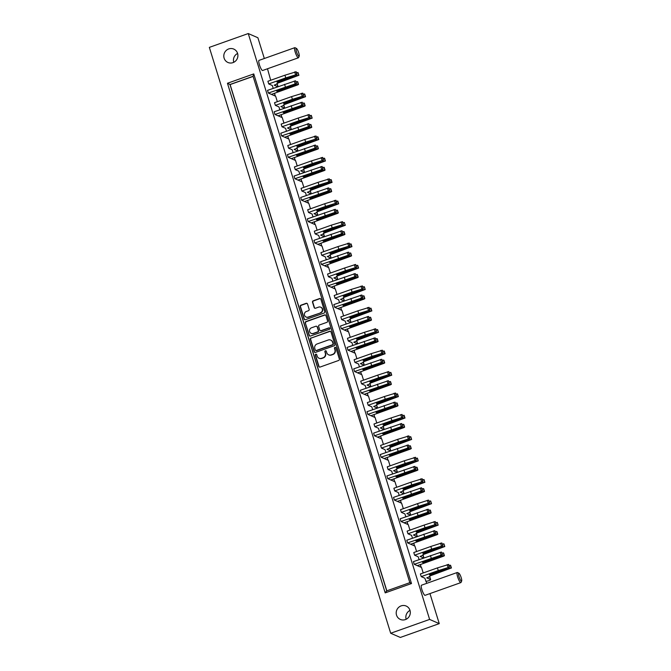 <?xml version="1.0" encoding="UTF-8"?>
<svg xmlns="http://www.w3.org/2000/svg" width="671" height="671" viewBox="0 0 671 671"><rect width="100%" height="100%" fill="white"/><g stroke="black" fill="none" stroke-linecap="round" stroke-linejoin="round"><path stroke-width="1.01" d="M306.228 317.081A2.994 2.877 -66.4 0 0 308.442 317.215L320.679 312.871A2.994 2.877 -66.4 0 0 320.855 307.251M320.377 312.745A2.994 2.877 -66.4 0 0 320.704 307.184A2.994 2.877 -66.4 0 0 318.641 307.117L315.513 308.224A1.124 1.074 -66.4 0 1 314.162 307.544L312.518 302.235A1.124 1.074 -66.4 0 1 313.223 300.818L319.522 298.578A1.124 1.074 -66.4 0 1 320.881 299.266L324.722 311.671A1.124 1.074 -66.4 0 1 324.009 313.089L305.422 319.69A1.124 1.074 -66.4 0 1 304.072 319.002L300.231 306.597A1.124 1.074 -66.4 0 1 300.935 305.179L306.152 303.326A1.124 1.074 -66.4 0 1 307.511 304.013L309.146 309.323A1.124 1.074 -66.4 0 1 308.442 310.74L306.404 311.461A2.994 2.877 -66.4 0 0 306.077 317.022A2.994 2.877 -66.4 0 0 308.148 317.089L320.679 312.871M329.88 328.329A0.788 0.755 -66.4 0 0 328.924 327.851L321.082 330.644A1.124 1.074 -66.4 0 1 319.723 329.956L318.633 326.433A1.124 1.074 -66.4 0 1 319.337 325.016L326.878 322.34A1.124 1.074 -66.4 0 0 327.582 320.923L325.938 315.613A1.124 1.074 -66.4 0 0 324.579 314.925L305.993 321.526A1.124 1.074 -66.4 0 0 305.288 322.944L309.13 335.349A1.124 1.074 -66.4 0 0 310.488 336.037L329.377 329.327A0.788 0.755 -66.4 0 0 329.88 328.329M329.604 327.951A0.788 0.755 -66.4 0 0 329.218 327.985L328.924 327.851M458.88 573.219A4.227 0.889 70.4 0 0 459.014 576.708A4.227 0.889 70.4 0 0 461.329 581.145A4.227 0.889 70.4 0 0 461.665 581.011A4.227 0.889 70.4 0 0 460.935 576.884A4.227 0.889 70.4 0 0 458.905 573.235A4.227 0.889 70.4 0 0 458.88 573.219M461.665 581.011L461.036 582.411A5.368 1.124 -109.6 0 1 460.851 582.613A5.368 1.124 -109.6 0 1 460.608 582.587A5.368 1.124 -109.6 0 1 457.823 577.446A5.368 1.124 -109.6 0 1 457.253 572.497A5.368 1.124 -109.6 0 1 457.496 572.522A5.368 1.124 -109.6 0 1 457.53 572.539A5.368 1.124 -109.6 0 1 457.555 572.556M296.414 48.396A4.227 0.889 70.4 0 0 296.557 51.885A4.227 0.889 70.4 0 0 298.872 56.322A4.227 0.889 70.4 0 0 299.207 56.188A4.227 0.889 70.4 0 0 298.478 52.061A4.227 0.889 70.4 0 0 296.439 48.413A4.227 0.889 70.4 0 0 296.414 48.396M299.207 56.188L298.578 57.589A5.368 1.124 -109.6 0 1 298.385 57.79A5.368 1.124 -109.6 0 1 298.15 57.765A5.368 1.124 -109.6 0 1 295.366 52.623A5.368 1.124 -109.6 0 1 294.795 47.675A5.368 1.124 -109.6 0 1 295.039 47.7A5.368 1.124 -109.6 0 1 295.064 47.716A5.368 1.124 -109.6 0 1 295.097 47.733M294.795 47.675L259.031 60.382A5.368 1.124 70.4 0 0 259.602 65.322A5.368 1.124 70.4 0 0 262.386 70.472A5.368 1.124 70.4 0 0 262.629 70.497L298.385 57.79M457.253 572.497L421.497 585.204A5.368 1.124 70.4 0 0 422.059 590.144A5.368 1.124 70.4 0 0 424.844 595.294A5.368 1.124 70.4 0 0 425.087 595.32L460.851 582.613M224.122 58.176A7.306 7.012 -66.4 0 0 235.529 61.069A7.306 7.012 -66.4 0 0 233.768 49.084A7.306 7.012 -66.4 0 0 224.122 58.176M396.527 615.131A7.306 7.012 -66.4 0 0 407.934 618.025A7.306 7.012 -66.4 0 0 406.181 606.039A7.306 7.012 -66.4 0 0 396.527 615.131M317.165 356.125A3.59 3.439 -66.4 0 0 321.51 358.322L323.061 357.769A3.59 3.439 -66.4 0 0 325.318 353.231L324.873 351.789A0.788 0.755 -66.4 0 1 325.913 350.807A0.788 0.755 -66.4 0 1 326.316 351.269L326.769 352.72A3.59 3.439 -66.4 0 0 331.113 354.909L332.657 354.355A3.59 3.439 -66.4 0 0 334.921 349.817L334.477 348.375A0.788 0.755 -66.4 0 1 335.508 347.402A0.788 0.755 -66.4 0 1 335.919 347.863L339.375 359.035A1.124 1.074 -66.4 0 1 338.67 360.453L320.084 367.054A1.124 1.074 -66.4 0 1 318.733 366.366L315.269 355.194A0.788 0.755 -66.4 0 1 316.309 354.221A0.788 0.755 -66.4 0 1 316.72 354.682L317.165 356.125M253.101 76.402L230.111 84.563L386.832 590.832M311.059 337.874A1.124 1.074 -66.4 0 0 310.346 339.291L314.187 351.696A1.124 1.074 -66.4 0 0 315.546 352.384L334.133 345.783A1.124 1.074 -66.4 0 0 334.837 344.366L330.996 331.96A1.124 1.074 -66.4 0 0 329.637 331.273L311.352 338.008A1.124 1.074 -66.4 0 0 310.648 339.425L314.481 351.83A1.124 1.074 -66.4 0 0 314.925 352.409M274.389 93.688L274.808 93.537L274.347 93.336M273.198 88.346L272.317 85.502L268.727 83.934L285.762 77.878L284.932 75.202L296.179 71.78L297.001 74.464L285.762 77.878M284.932 75.202L267.897 81.258L268.727 83.934M270.698 80.26L267.494 68.761M264.324 58.503L257.899 37.752L248.253 33.55L429.616 619.425L439.253 623.627L429.952 593.583M426.781 583.325L424.835 578.192L421.237 576.624L438.28 570.576L437.45 567.892L448.689 564.47L449.52 567.154L438.28 570.576M437.45 567.892L420.407 573.948L421.237 576.624M423.208 572.95L421.522 567.481L414.233 564.311L413.403 561.627L441.451 552.048L442.273 554.732L414.233 564.311M420.272 564.957L420.692 564.806L420.231 564.605M419.081 559.614L418.201 556.771L414.603 555.202L431.646 549.155L430.816 546.471L441.82 542.948L442.885 545.733L431.646 549.155M430.816 546.471L413.781 552.527L414.603 555.202M416.582 551.528L414.888 546.06L407.607 542.889L406.777 540.214L434.816 530.627L435.647 533.311L407.607 542.889M413.638 543.535L414.057 543.384L413.596 543.183M412.455 538.192L411.575 535.349L407.976 533.78L425.011 527.733L424.189 525.049L435.185 521.526L436.259 524.311L425.011 527.733M424.189 525.049L407.146 531.105L407.976 533.78M409.947 530.107L408.253 524.638L400.973 521.468L400.142 518.792L428.182 509.205L429.012 511.889L400.973 521.468M407.003 522.113L407.431 521.963L406.97 521.761M405.821 516.771L404.94 513.927L401.342 512.359L418.385 506.311L417.555 503.627L428.551 500.105L429.625 502.889L418.385 506.311M417.555 503.627L400.512 509.683L401.342 512.359M403.321 508.685L401.627 503.216L394.338 500.046L393.516 497.37L421.556 487.783L422.386 490.467L394.338 500.046M400.377 500.692L400.797 500.541L400.335 500.34M399.186 495.349L398.306 492.506L394.716 490.937L411.751 484.89L410.92 482.206L422.168 478.792L422.99 481.468L411.751 484.89M410.92 482.206L393.885 488.262L394.716 490.937M396.687 487.263L394.993 481.795L387.712 478.624L386.882 475.949L414.921 466.37L415.752 469.046L387.712 478.624M393.743 479.27L394.162 479.119L393.709 478.918M392.56 473.927L391.679 471.084L388.081 469.515L405.125 463.468L404.294 460.792L415.534 457.37L416.364 460.046L405.125 463.468M404.294 460.792L387.251 466.84L388.081 469.515M390.052 465.842L388.366 460.373L381.078 457.203L380.247 454.527L408.295 444.948L409.117 447.624L381.078 457.203M387.117 457.848L387.536 457.697L387.075 457.496M385.926 452.506L385.045 449.662L381.447 448.094L398.49 442.046L397.66 439.371L408.899 435.949L409.729 438.624L398.49 442.046M397.66 439.371L380.625 445.418L381.447 448.094M383.426 444.42L381.732 438.951L374.452 435.781L373.621 433.105L401.661 423.527L402.491 426.202L374.452 435.781M380.482 436.427L380.902 436.276L380.44 436.075M379.3 431.084L378.419 428.241L374.821 426.672L391.856 420.625L391.034 417.949L402.03 414.418L403.103 417.203L391.856 420.625M391.034 417.949L373.99 423.997L374.821 426.672M376.792 423.007L375.097 417.53L367.817 414.359L366.987 411.684L395.026 402.105L395.856 404.781L367.817 414.359M373.848 415.005L374.275 414.854L373.814 414.653M372.665 409.662L371.784 406.819L368.186 405.259L385.229 399.203L384.399 396.527L395.638 393.105L396.469 395.781L385.229 399.203M384.399 396.527L367.356 402.575L368.186 405.259M370.166 401.585L368.471 396.108L361.191 392.938L360.361 390.262L388.4 380.683L389.23 383.359L361.191 392.938M367.222 393.583L367.641 393.432L367.18 393.231M366.03 388.241L365.158 385.397L361.56 383.837L378.595 377.781L377.773 375.106L388.769 371.575L389.843 374.359L378.595 377.781M377.773 375.106L360.73 381.153L361.56 383.837M363.531 380.163L361.837 374.695L354.556 371.516L353.726 368.84L381.765 359.262L382.596 361.937L354.556 371.516M360.587 372.162L361.006 372.011L360.553 371.809M359.404 366.819L358.524 363.984L354.925 362.415L371.969 356.36L371.138 353.684L382.378 350.262L383.208 352.938L371.969 356.36M371.138 353.684L354.095 359.731L354.925 362.415M356.905 358.742L355.211 353.273L347.922 350.094L347.1 347.419L375.139 337.84L375.961 340.516L347.922 350.094M353.961 350.74L354.38 350.589L353.919 350.388M352.77 345.397L351.889 342.562L348.299 340.994L365.334 334.938L364.504 332.262L375.752 328.84L376.574 331.516L365.334 334.938M364.504 332.262L347.469 338.31L348.299 340.994M350.27 337.32L348.576 331.851L341.296 328.673L340.465 325.997L368.505 316.418L369.335 319.094L341.296 328.673M347.326 329.318L347.746 329.167L347.293 328.966M346.144 323.984L345.263 321.141L341.665 319.572L358.708 313.516L357.878 310.841L369.117 307.419L369.947 310.094L358.708 313.516M357.878 310.841L340.834 316.888L341.665 319.572M343.636 315.898L341.95 310.43L334.661 307.251L333.831 304.575L361.879 294.997L362.701 297.672L334.661 307.251M340.7 307.897L341.12 307.746L340.658 307.553M339.509 302.562L338.629 299.719L335.03 298.15L352.074 292.095L351.243 289.419L362.483 285.997L363.313 288.673L352.074 292.095M351.243 289.419L334.208 295.466L335.03 298.15M337.01 294.477L335.315 289.008L328.035 285.829L327.205 283.154L355.244 273.575L356.075 276.251L328.035 285.829M334.066 286.475L334.485 286.324L334.024 286.131M332.883 281.141L332.002 278.297L328.404 276.729L345.439 270.673L344.617 267.997L355.613 264.466L356.687 267.251L345.439 270.673M344.617 267.997L327.574 274.053L328.404 276.729M330.375 273.055L328.681 267.586L321.401 264.408L320.57 261.732L348.61 252.153L349.44 254.829L321.401 264.408M327.431 265.053L327.859 264.902L327.398 264.709M326.249 259.719L325.368 256.876L321.77 255.307L338.813 249.251L337.983 246.576L349.222 243.154L350.052 245.829L338.813 249.251M337.983 246.576L320.939 252.631L321.77 255.307M323.749 251.633L322.055 246.165L314.766 242.986L313.944 240.31L341.984 230.732L342.814 233.407L314.766 242.986M320.805 243.632L321.224 243.489L320.763 243.288M319.614 238.297L318.733 235.454L315.144 233.885L332.179 227.83L331.348 225.154L342.596 221.732L343.418 224.408L332.179 227.83M331.348 225.154L314.313 231.21L315.144 233.885M317.115 230.212L315.42 224.743L308.14 221.564L307.31 218.889L335.349 209.31L336.179 211.986L308.14 221.564M314.171 222.21L314.59 222.067L314.137 221.866M312.988 216.876L312.107 214.032L308.509 212.464L325.552 206.408L324.722 203.732L335.961 200.31L336.792 202.986L325.552 206.408M324.722 203.732L307.679 209.788L308.509 212.464M310.48 208.79L308.794 203.321L301.505 200.143L300.683 197.467L328.723 187.888L329.545 190.564L301.505 200.143M307.544 200.788L307.964 200.646L307.503 200.444M306.353 195.454L305.473 192.611L301.875 191.042L318.918 184.986L318.088 182.311L329.327 178.889L330.157 181.564L318.918 184.986M318.088 182.311L301.053 188.366L301.875 191.042M303.854 187.368L302.16 181.9L294.879 178.721L294.049 176.045L322.088 166.467L322.919 169.142L294.879 178.721M300.91 179.367L301.329 179.224L300.868 179.023M299.727 174.032L298.847 171.189L295.248 169.62L312.292 163.565L311.461 160.889L322.701 157.467L323.531 160.143L312.292 163.565M311.461 160.889L294.418 166.945L295.248 169.62M297.219 165.947L295.525 160.478L288.245 157.299L287.414 154.624L315.454 145.045L316.284 147.721L288.245 157.299M294.275 157.945L294.703 157.802L294.242 157.601M293.093 152.611L292.212 149.767L288.614 148.199L305.657 142.143L304.827 139.467L316.066 136.045L316.897 138.721L305.657 142.143M304.827 139.467L287.784 145.523L288.614 148.199M290.593 144.525L288.899 139.056L281.619 135.886L280.788 133.202L308.828 123.623L309.658 126.299L281.619 135.886M287.649 136.532L288.069 136.381L287.607 136.179M286.458 131.189L285.586 128.346L281.988 126.777L299.023 120.721L298.201 118.046L309.197 114.523L310.27 117.299L299.023 120.721M298.201 118.046L281.157 124.101L281.988 126.777M283.959 123.103L282.265 117.635L274.984 114.464L274.154 111.78L302.193 102.202L303.024 104.877L274.984 114.464M281.015 115.11L281.434 114.959L280.981 114.758M279.832 109.767L278.951 106.924L275.353 105.355L292.397 99.3L291.566 96.624L302.806 93.202L303.636 95.886L292.397 99.3M291.566 96.624L274.523 102.68L275.353 105.355M277.333 101.682L275.638 96.213L268.35 93.043L267.528 90.359L295.567 80.78L296.397 83.464L268.35 93.043M248.253 33.55L209.335 47.373L390.69 633.248L400.335 637.45L439.253 623.627M410.006 610.409A7.306 7.012 -66.4 0 0 406.148 619.266M390.69 633.248L429.616 619.425M237.601 53.454A7.306 7.012 -66.4 0 0 233.743 62.311M230.111 84.563L227.452 83.263L253.747 73.919L253.042 76.192L409.822 582.663L411.499 583.535L385.204 592.879L227.452 83.263M319.186 358.306A3.59 3.439 -66.4 0 0 321.803 358.448L321.51 358.322M326.047 350.891A0.788 0.755 -66.4 0 0 325.167 351.914L325.62 353.357A3.59 3.439 -66.4 0 1 323.355 357.895L321.803 358.448M328.79 354.892A3.59 3.439 -66.4 0 0 331.407 355.034L331.113 354.909M335.651 347.477A0.788 0.755 -66.4 0 0 334.77 348.501L335.215 349.952A3.59 3.439 -66.4 0 1 332.959 354.489L331.407 355.034M316.452 354.305A0.788 0.755 -66.4 0 0 315.563 355.328L319.027 366.492A1.124 1.074 -66.4 0 0 319.463 367.079M330.56 331.373A1.124 1.074 -66.4 0 0 329.939 331.407L311.352 338.008M315.278 350.027A0.788 0.755 -66.4 0 0 316.226 350.505L332.539 344.718A0.788 0.755 -66.4 0 0 333.034 343.72L332.564 342.202A3.59 3.439 -66.4 0 0 328.22 340.004L317.064 343.971A3.59 3.439 -66.4 0 0 314.808 348.509L315.278 350.027M315.84 350.539A0.788 0.755 -66.4 0 0 316.519 350.639L316.226 350.505M330.837 340.155A3.59 3.439 -66.4 0 1 332.858 342.327L333.328 343.854A0.788 0.755 -66.4 0 1 332.833 344.844L316.519 350.639M309.868 336.062A1.124 1.074 -66.4 0 1 309.423 335.483L305.288 322.944M325.494 315.026A1.124 1.074 -66.4 0 0 324.873 315.06L306.295 321.661A1.124 1.074 -66.4 0 0 305.582 323.078M320.461 330.669A1.124 1.074 -66.4 0 0 321.375 330.769L329.218 327.985M311.52 327.792A2.994 2.877 -66.4 0 0 311.193 333.353A2.994 2.877 -66.4 0 0 313.256 333.42L317.568 331.885A1.124 1.074 -66.4 0 0 318.272 330.467L317.182 326.945A1.124 1.074 -66.4 0 0 315.831 326.265L311.52 327.792M311.336 333.412A2.994 2.877 -66.4 0 0 313.55 333.546L313.256 333.42M316.746 326.366A1.124 1.074 -66.4 0 1 317.484 327.079L318.574 330.602A1.124 1.074 -66.4 0 1 317.861 332.019L313.55 333.546M320.436 298.679A1.124 1.074 -66.4 0 0 319.815 298.704L313.516 300.944A1.124 1.074 -66.4 0 0 312.812 302.361L314.456 307.67A1.124 1.074 -66.4 0 0 314.892 308.257M307.066 303.426A1.124 1.074 -66.4 0 0 306.446 303.46L301.229 305.305A1.124 1.074 -66.4 0 0 300.524 306.731L304.366 319.136A1.124 1.074 -66.4 0 0 304.802 319.715M385.204 592.879L386.622 590.908L409.822 582.663M431.277 558.255L430.447 555.58M417.32 565.653L443.699 556.125L444.42 555.68L443.313 552.862L444.135 555.538L423.183 562.633L422.445 562.315L441.384 555.588L442.273 554.732M442.516 554.833L441.451 552.048M423.183 562.633L422.931 562.139M421.187 567.339L420.474 565.041L419.811 564.756M441.979 553.105L443.313 552.862M442.122 555.907L441.417 555.563M425.724 581.078L425.951 581.178A2.508 0.47 162.8 0 0 428.66 580.725A2.508 0.47 162.8 0 0 430.665 579.61A2.508 0.47 162.8 0 0 430.581 579.534L429.75 576.859A2.508 0.47 -17.2 0 1 429.834 576.934A2.508 0.47 -17.2 0 1 429.809 577.052M449.52 567.154L429.448 574.628L430.186 574.955L429.926 574.46M448.983 565.427L450.577 565.376M450.308 565.183L451.138 567.859L450.551 565.284M451.382 567.96L429.876 575.978L429.323 576.305L429.876 576.565M429.91 576.59L426.722 577.848L430.581 579.534M451.138 567.859L430.186 574.955M449.117 568.228L448.421 567.884M442.885 545.733L422.814 553.206L423.552 553.533L423.3 553.038M442.348 544.005L443.95 543.955M443.682 543.762L444.747 546.546L443.917 543.862M444.747 546.546L423.25 554.565L422.688 554.883L423.25 555.143L423.082 554.623M423.107 554.615L423.275 555.169L420.088 556.427L423.661 557.987M444.512 546.437L423.552 553.533M442.491 546.806L441.786 546.462M436.259 524.311L416.188 531.784L416.926 532.111L416.666 531.617M435.722 522.583L437.316 522.533M437.047 522.34L438.121 525.125L437.291 522.441M438.121 525.125L416.616 533.143L416.062 533.462L416.616 533.722L416.456 533.202M416.473 533.193L416.641 533.747L413.453 535.005L417.035 536.565M437.878 525.016L416.926 532.111M435.856 525.385L435.16 525.041M429.625 502.889L409.553 510.363L410.291 510.69L410.04 510.195M429.088 501.162L430.69 501.111M430.421 500.918L431.487 503.703L430.656 501.019M431.487 503.703L409.981 511.721L409.427 512.04L409.989 512.3L409.822 511.78M409.838 511.772L410.015 512.325L406.827 513.583L410.4 515.143M431.243 503.594L410.291 510.69M429.23 503.963L428.526 503.619M422.99 481.468L402.927 488.941L403.665 489.268L403.405 488.773M422.462 479.74L424.055 479.69M423.787 479.497L424.86 482.281L424.03 479.597M424.86 482.281L403.355 490.3L402.793 490.627L403.355 490.878L403.196 490.358M403.212 490.35L403.38 490.904L400.193 492.162L403.774 493.722M424.617 482.172L403.665 489.268M422.596 482.541L421.891 482.197M416.364 460.046L396.293 467.519L397.031 467.846L396.771 467.352M415.827 458.318L417.421 458.268M417.152 458.075L418.226 460.86L417.396 458.176M418.226 460.86L396.72 468.878L396.167 469.205L396.72 469.457L396.561 468.937L396.72 469.457M396.754 469.482L393.567 470.74L397.14 472.3M417.983 460.751L397.031 467.846M415.961 461.12L415.265 460.776M409.729 438.624L389.666 446.106L390.396 446.425L390.145 445.93M409.193 436.896L410.795 436.846M410.526 436.653L411.591 439.438L410.769 436.754M411.591 439.438L390.094 447.456L389.532 447.783L390.094 448.035L389.935 447.515L390.094 448.035M390.119 448.06L386.932 449.318L390.505 450.878M411.357 439.329L390.396 446.425M409.335 439.698L408.631 439.354M403.103 417.203L383.032 424.684L383.77 425.003L383.51 424.508M402.566 415.475L404.16 415.424M403.892 415.232L404.722 417.907L404.135 415.341M404.965 418.016L383.46 426.035L382.906 426.362L383.46 426.613L383.3 426.093L383.485 426.639L380.306 427.897L383.879 429.457M404.722 417.907L383.77 425.003M402.701 418.276L402.004 417.932M396.469 395.781L376.397 403.263L377.136 403.581L376.884 403.086M395.932 394.053L397.534 394.003M397.266 393.81L398.088 396.486L397.5 393.919M398.331 396.595L376.834 404.613L376.272 404.94L376.834 405.192L376.666 404.672L376.859 405.217L373.672 406.483L377.245 408.035M398.088 396.486L377.136 403.581M396.075 396.855L395.37 396.511M424.642 536.834L423.812 534.158M410.694 544.231L437.064 534.703L437.786 534.259L436.678 531.44L437.509 534.116L416.557 541.212L415.819 540.893L434.749 534.166L435.647 533.311M435.89 533.411L434.816 530.627M416.557 541.212L416.297 540.717M414.552 545.917L413.848 543.619L413.177 543.334M435.353 531.684L436.678 531.44M435.487 534.485L434.783 534.141M418.016 515.412L417.186 512.736M404.059 522.81L430.43 513.281L431.159 512.837L430.044 510.019L430.874 512.703L409.922 519.79L409.184 519.471L428.123 512.745L429.012 511.889M429.255 511.99L428.182 509.205M409.922 519.79L409.662 519.304M407.213 522.206L407.943 524.504L407.213 522.206L406.551 521.912M428.719 510.262L430.044 510.019M428.853 513.063L428.157 512.719M411.382 493.99L410.551 491.315M397.425 501.388L423.804 491.86L424.525 491.415L423.418 488.597L424.248 491.281L403.288 498.368L402.558 498.05L421.489 491.323L422.386 490.467M422.621 490.568L421.556 487.783M403.288 498.368L403.036 497.882M400.579 500.784L401.317 503.082L400.579 500.784L399.916 500.491M422.093 488.84L423.418 488.597M422.227 491.642L421.522 491.298M404.756 472.569L403.925 469.893M390.799 479.966L417.169 470.438L417.89 469.994L416.783 467.175L417.614 469.859L396.662 476.947L395.924 476.628L414.854 469.901L415.752 469.046M415.995 469.146L414.921 466.37M396.662 476.947L396.402 476.46M393.952 479.362L394.682 481.661L393.952 479.362L393.281 479.069M415.458 467.419L416.783 467.175M415.592 470.22L414.896 469.876M398.121 451.147L397.291 448.471M384.164 458.545L410.543 449.016L411.264 448.572L410.157 445.754L410.988 448.438L390.027 455.525L389.289 455.206L408.228 448.48L409.117 447.624M409.36 447.725L408.295 444.948M390.027 455.525L389.776 455.039M387.335 457.999L388.056 460.239L387.343 457.966L386.655 457.647M408.824 445.997L410.157 445.754M408.966 448.798L408.262 448.454M391.487 429.725L390.665 427.05M377.538 437.123L403.908 427.595L404.63 427.159L403.523 424.332L404.353 427.016L383.401 434.103L382.663 433.785L401.594 427.058L402.491 426.202M402.734 426.303L401.661 423.527M383.401 434.103L383.141 433.617M381.396 438.809L380.717 436.544L380.021 436.225M402.197 424.575L403.523 424.332M381.422 438.817L380.709 436.578M402.332 427.385L401.627 427.033M384.86 408.303L384.03 405.628M370.904 415.701L397.282 406.173L398.004 405.737L396.897 402.91L397.718 405.594L376.767 412.682L376.028 412.363L394.967 405.636L395.856 404.781M396.1 404.881L395.026 402.105M376.767 412.682L376.515 412.195M374.77 417.387L374.057 415.097L373.395 414.804M395.563 403.154L396.897 402.91M374.057 415.097L374.787 417.396M395.705 405.963L395.001 405.611M389.843 374.359L369.771 381.841L370.509 382.16L370.249 381.665M389.306 372.631L390.899 372.581M390.631 372.388L391.461 375.064L390.874 372.497M391.705 375.173L370.199 383.191L369.646 383.518L370.199 383.77L370.04 383.25M370.056 383.242L370.224 383.795L367.037 385.062L370.618 386.613M391.461 375.064L370.509 382.16M389.44 375.433L388.735 375.089M383.208 352.938L363.137 360.419L363.875 360.738L363.615 360.243M382.671 351.21L384.265 351.159M383.997 350.967L384.827 353.642L384.24 351.076M385.07 353.751L363.565 361.77L363.011 362.097L363.565 362.348L363.405 361.828M363.422 361.82L363.598 362.374L360.411 363.64L363.984 365.192M384.827 353.642L363.875 360.738M382.805 354.011L382.109 353.667M376.574 331.516L356.511 338.998L357.249 339.316L356.989 338.821M376.045 329.788L377.639 329.738M377.37 329.545L378.436 332.33L377.614 329.654M378.436 332.33L356.938 340.348L356.376 340.675L356.938 340.927L356.779 340.407M356.796 340.398L356.964 340.952L353.776 342.218L357.358 343.77M378.201 332.22L357.249 339.316M376.179 332.59L375.475 332.246M378.226 386.882L377.396 384.206M364.278 394.28L390.648 384.751L391.369 384.315L390.262 381.497L391.092 384.173L370.14 391.26L369.402 390.941L388.333 384.215L389.23 383.359M389.465 383.46L388.4 380.683M370.14 391.26L369.88 390.774M368.136 395.965L367.423 393.676L366.76 393.382M388.937 381.732L390.262 381.497M389.071 384.542L388.366 384.189M371.6 365.46L370.769 362.785M357.643 372.858L384.013 363.33L384.743 362.894L383.627 360.075L384.458 362.751L363.506 369.838L362.768 369.52L381.698 362.793L382.596 361.937M382.839 362.046L381.765 359.262M363.506 369.838L363.246 369.352M361.51 374.544L360.797 372.254L360.134 371.96M382.302 360.31L383.627 360.075M382.436 363.12L381.74 362.768M364.965 344.038L364.135 341.363M351.008 351.436L377.387 341.908L378.108 341.472L377.001 338.654L377.832 341.329L356.871 348.417L356.142 348.098L375.072 341.371L375.961 340.516M376.205 340.625L375.139 337.84M356.871 348.417L356.62 347.93M354.875 353.122L354.162 350.832L353.5 350.539M375.668 338.889L377.001 338.654M375.81 341.698L375.106 341.354M369.947 310.094L349.876 317.576L350.614 317.895L350.354 317.4M369.411 308.366L371.004 308.316M370.736 308.123L371.566 310.799L370.979 308.232M371.809 310.908L350.304 318.926L349.75 319.253L350.304 319.505L350.145 318.985M350.161 318.977L350.337 319.53L347.15 320.797L350.723 322.357M371.566 310.799L350.614 317.895M369.545 311.168L368.849 310.824M363.313 288.673L343.242 296.154L343.98 296.473L343.728 295.978M362.776 286.945L364.378 286.894M364.11 286.702L365.175 289.486L364.353 286.811M365.175 289.486L343.678 297.505L343.116 297.832L343.678 298.083L343.51 297.563M343.535 297.555L343.703 298.109L340.516 299.375L344.089 300.935M364.94 289.377L343.98 296.473M362.919 289.746L362.214 289.402M356.687 267.251L336.616 274.733L337.354 275.051L337.094 274.556M356.15 265.523L357.744 265.473M357.475 265.28L358.306 267.955L357.718 265.389M358.549 268.065L337.043 276.083L336.49 276.41L337.043 276.67L336.884 276.142M336.901 276.133L337.068 276.695L333.881 277.953L337.463 279.513M358.306 267.955L337.354 275.051M356.284 268.325L355.588 267.981M358.331 322.625L357.509 319.941M344.382 330.023L370.753 320.486L371.474 320.05L370.367 317.232L371.197 319.908L350.245 327.003L349.507 326.676L368.438 319.95L369.335 319.094M369.578 319.203L368.505 316.418M350.245 327.003L349.985 326.509M348.241 331.7L347.536 329.411L346.865 329.117M369.042 317.467L370.367 317.232M369.176 320.277L368.48 319.933M351.705 301.204L350.874 298.52M337.748 308.601L364.127 299.065L364.848 298.629L363.741 295.81L364.563 298.486L343.611 305.582L342.873 305.255L361.812 298.528L362.701 297.672M362.944 297.781L361.879 294.997M343.611 305.582L343.359 305.087M340.902 307.989L341.631 310.287L340.902 307.989L340.239 307.695M362.407 296.045L363.741 295.81M362.55 298.855L361.845 298.511M345.07 279.782L344.24 277.098M331.122 287.18L357.492 277.643L358.213 277.207L357.106 274.389L357.937 277.064L336.985 284.16L336.246 283.833L355.177 277.106L356.075 276.251M356.318 276.36L355.244 273.575M336.985 284.16L336.725 283.665M334.275 286.567L335.005 288.874L334.275 286.567L333.604 286.274M355.781 274.632L357.106 274.389M355.915 277.433L355.211 277.089M350.052 245.829L329.981 253.311L330.719 253.63L330.467 253.143M349.516 244.101L351.118 244.051M350.849 243.858L351.671 246.542L351.084 243.967M351.914 246.643L330.409 254.661L329.855 254.988L330.417 255.248L330.249 254.72L330.417 255.248M330.442 255.274L327.255 256.532L330.828 258.092M351.671 246.542L330.719 253.63M349.658 246.903L348.954 246.559M343.418 224.408L323.355 231.889L324.093 232.208L323.833 231.721M342.889 222.68L344.483 222.629M344.215 222.436L345.288 225.221M345.322 225.255L323.783 233.24L323.221 233.567L323.783 233.827L323.623 233.298L323.808 233.852L320.621 235.11L324.202 236.67M345.045 225.12L324.093 232.208M343.024 225.481L342.319 225.137M336.792 202.986L316.72 210.468L317.458 210.786L317.198 210.3M336.255 201.258L337.849 201.208M337.58 201.015L338.41 203.699L337.823 201.124M338.654 203.799L317.148 211.818L316.595 212.145L317.148 212.405L316.989 211.877L317.148 212.405M317.182 212.43L313.994 213.688L317.568 215.248M338.41 203.699L317.458 210.786M336.389 204.059L335.693 203.716M338.444 258.36L337.614 255.676M324.487 265.758L350.858 256.221L351.587 255.785L350.472 252.967L351.302 255.643L330.35 262.738L329.612 262.411L348.551 255.693L349.44 254.829M349.683 254.938L348.61 252.153M330.35 262.738L330.09 262.244M327.641 265.146L328.371 267.452L327.641 265.146L326.978 264.852M349.146 253.21L350.472 252.967M349.281 256.012L348.584 255.668M331.81 236.938L330.979 234.254M317.853 244.336L344.231 234.8L344.953 234.364L343.846 231.545L344.676 234.221L323.716 241.317L322.986 240.99L341.916 234.271L342.814 233.407M343.049 233.516L341.984 230.732M323.716 241.317L323.464 240.822M321.719 246.014L321.006 243.724L320.344 243.43M342.52 231.789L343.846 231.545M342.655 234.59L341.95 234.246M325.183 215.517L324.353 212.833M311.227 222.915L337.597 213.378L338.318 212.942L337.211 210.124L338.041 212.799L317.089 219.895L316.351 219.568L335.282 212.85L336.179 211.986M336.423 212.095L335.349 209.31M317.089 219.895L316.829 219.4M315.085 224.592L314.38 222.302L313.709 222.017M335.886 210.367L337.211 210.124M336.02 213.168L335.324 212.824M329.62 179.836L330.954 179.593L331.784 182.277L329.058 182.294L310.094 189.046L310.824 189.365L310.572 188.878M331.784 182.277L331.197 179.702M332.019 182.378L310.522 190.396L309.96 190.723L310.522 190.983L310.363 190.455L310.522 190.983M310.547 191.009L307.36 192.267L310.933 193.827M329.763 182.638L310.824 189.365M329.025 182.319L330.157 181.564M323.531 160.143L303.46 167.624L304.198 167.943L303.938 167.456M322.994 158.415L324.588 158.364M324.319 158.171L325.15 160.855L324.563 158.281M325.393 160.956L303.888 168.975L303.334 169.302L303.888 169.562L303.728 169.042M303.745 169.033L303.913 169.587L300.734 170.845L304.307 172.405M325.15 160.855L304.198 167.943M323.128 161.225L322.432 160.872M316.897 138.721L296.825 146.203L297.563 146.521L297.312 146.035M316.36 136.993L317.962 136.943M317.693 136.75L318.515 139.434L317.928 136.859M318.759 139.534L297.261 147.553L296.699 147.88L297.261 148.14L297.094 147.62M297.11 147.612L297.287 148.165L294.099 149.423L297.672 150.983M318.515 139.434L297.563 146.521M316.502 139.803L315.798 139.451M318.549 194.095L317.719 191.42M304.592 201.493L330.971 191.956L331.692 191.52L330.585 188.702L331.415 191.378L310.455 198.473L309.717 198.146L328.656 191.428L329.545 190.564M329.788 190.673L328.723 187.888M310.455 198.473L310.203 197.979M308.459 203.179L307.746 200.881L307.083 200.595M329.251 188.945L330.585 188.702M307.746 200.881L308.484 203.187M329.394 191.747L328.689 191.403M311.914 172.673L311.092 169.998M297.966 180.071L324.336 170.535L325.058 170.099L323.95 167.28L324.781 169.956L303.829 177.052L303.091 176.725L322.021 170.006L322.919 169.142M323.162 169.251L322.088 166.467M303.829 177.052L303.569 176.557M301.824 181.757L301.12 179.459L300.449 179.174M322.625 167.524L323.95 167.28M322.759 170.325L322.055 169.981M305.288 151.252L304.458 148.576M291.331 158.65L317.71 149.113L318.431 148.677L317.324 145.859L318.146 148.534L297.194 155.63L296.456 155.311L315.395 148.585L316.284 147.721M316.527 147.83L315.454 145.045M297.194 155.63L296.943 155.135M294.485 158.037L295.215 160.344L294.485 158.037L293.823 157.752M315.991 146.102L317.324 145.859M316.133 148.903L315.429 148.559M310.27 117.299L290.199 124.781L290.937 125.1L290.677 124.613M309.734 115.571L311.327 115.529M311.059 115.337L312.132 118.113L311.302 115.437M312.132 118.113L290.627 126.131L290.073 126.458L290.627 126.718L290.468 126.198M290.484 126.19L290.652 126.744L287.465 128.002L291.046 129.562M311.889 118.012L290.937 125.1M309.868 118.381L309.163 118.029M303.636 95.886L283.565 103.359L284.303 103.678L284.043 103.191M303.099 94.15L304.693 94.108M304.424 93.915L305.255 96.59L304.668 94.015M305.498 96.691L283.992 104.71L283.439 105.037L283.992 105.297M284.026 105.322L280.839 106.58L284.412 108.14M305.255 96.59L284.303 103.678M303.233 96.959L302.537 96.616M297.001 74.464L276.938 81.937L277.677 82.256L277.417 81.77M296.473 72.728L298.067 72.686M297.798 72.493L298.863 75.269L298.041 72.594M298.863 75.269L277.366 83.288L276.804 83.615L277.366 83.875L277.207 83.355M277.224 83.347L277.391 83.9L274.204 85.158L277.786 86.718M298.629 75.169L277.677 82.256M296.607 75.538L295.903 75.194M298.654 129.83L297.823 127.154M284.705 137.228L311.076 127.691L311.797 127.255L310.69 124.437L311.52 127.113L290.568 134.208L289.83 133.89L308.761 127.163L309.658 126.299M309.893 126.408L308.828 123.623M290.568 134.208L290.308 133.714M288.564 138.914L287.851 136.616L287.188 136.33M309.365 124.68L310.69 124.437M309.499 127.482L308.794 127.138M292.028 108.408L291.197 105.733M278.071 115.806L304.441 106.278L305.171 105.833L304.055 103.015L304.886 105.691L283.934 112.787L283.196 112.468L302.126 105.741L303.024 104.877M303.267 104.986L302.193 102.202M283.934 112.787L283.674 112.292M281.241 115.261L281.954 117.5L281.25 115.219L280.562 114.909M302.73 103.259L304.055 103.015M302.864 106.06L302.168 105.716M285.393 86.987L284.563 84.311M271.436 94.385L297.815 84.856L298.536 84.412L297.429 81.594L298.26 84.269L277.299 91.365L276.569 91.046L295.5 84.32L296.397 83.464M296.632 83.565L295.567 80.78M277.299 91.365L277.048 90.87M274.59 93.772L275.328 96.079L274.59 93.772L273.927 93.487M296.096 81.837L297.429 81.594M296.238 84.638L295.534 84.294M253.747 73.919L411.499 583.535M253.068 76.293L229.968 84.504L386.714 590.874M441.006 554.951L440.176 552.275M448.446 564.37L449.276 567.045M448.002 567.263L447.171 564.588M423.887 557.911L423.124 555.437M441.82 542.948L442.642 545.624M441.375 545.842L440.545 543.166M417.253 536.49L416.49 534.015M435.185 521.526L436.016 524.202M434.741 524.42L433.911 521.744M410.627 515.068L409.864 512.594M428.551 500.105L429.381 502.78M428.115 502.998L427.284 500.323M403.992 493.646L403.229 491.172M421.925 478.683L422.755 481.359M421.48 481.577L420.65 478.901M397.366 472.225L396.595 469.75M415.29 457.261L416.121 459.937M414.846 460.155L414.024 457.479M390.732 450.803L389.968 448.329M408.664 435.84L409.495 438.515M408.22 438.742L407.389 436.058M384.097 429.381L383.334 426.907M402.03 414.418L402.86 417.094M401.585 417.32L400.755 414.636M377.471 407.96L376.708 405.485M395.404 392.996L396.225 395.672M394.959 395.898L394.129 393.214M434.372 533.529L433.541 530.853M427.737 512.107L426.915 509.432M421.111 490.686L420.281 488.01M414.477 469.264L413.646 466.588M407.851 447.842L407.02 445.167M401.216 426.421L400.386 423.745M394.59 404.999L393.76 402.323M370.837 386.538L370.073 384.064M388.769 371.575L389.599 374.25M388.324 374.477L387.494 371.793M364.21 365.116L363.439 362.642M382.135 350.153L382.965 352.837M381.69 353.055L380.868 350.371M357.576 343.695L356.813 341.22M375.508 328.731L376.339 331.415M375.064 331.633L374.233 328.949M387.955 383.577L387.125 380.902M381.321 362.155L380.499 359.48M374.695 340.734L373.864 338.058M350.95 322.273L350.178 319.799M368.874 307.31L369.704 309.994M368.429 310.212L367.599 307.536M344.315 300.851L343.552 298.377M362.248 285.888L363.07 288.572M361.803 288.79L360.973 286.114M337.681 279.43L336.917 276.955M355.613 264.466L356.444 267.15M355.169 267.368L354.338 264.693M368.06 319.312L367.23 316.637M361.434 297.89L360.604 295.215M354.8 276.469L353.969 273.793M331.055 258.008L330.291 255.534M348.979 243.045L349.809 245.729M348.543 245.947L347.712 243.271M324.42 236.586L323.657 234.112M342.353 221.631L343.183 224.307M341.908 224.525L341.078 221.849M317.794 215.165L317.022 212.69M335.718 200.21L336.548 202.885M335.274 203.103L334.452 200.428M348.165 255.047L347.343 252.371M341.539 233.625L340.709 230.95M334.904 212.204L334.074 209.528M311.159 193.743L310.396 191.269M329.092 178.788L329.922 181.464M328.647 181.682L327.817 179.006M304.525 172.321L303.762 169.847M322.457 157.366L323.288 160.042M322.013 160.26L321.183 157.584M297.899 150.9L297.136 148.425M315.831 135.945L316.653 138.62M315.387 138.838L314.556 136.163M328.278 190.782L327.448 188.106M321.644 169.36L320.813 166.685M315.018 147.947L314.187 145.263M291.264 129.478L290.501 127.012M309.197 114.523L310.027 117.199M308.752 117.417L307.922 114.741M284.638 108.056L283.867 105.59M302.562 93.101L303.393 95.777M302.118 95.995L301.296 93.319M278.004 86.634L277.24 84.169M295.936 71.68L296.767 74.355M295.492 74.573L294.661 71.898M308.383 126.525L307.553 123.841M301.749 105.104L300.927 102.42M295.123 83.682L294.292 80.998M296.439 48.413L295.064 47.716M458.905 573.235L457.53 572.539M420.499 565.066L421.203 567.347M443.59 553.005L444.42 555.68M429.834 576.934L430.665 579.61M451.424 568.002L450.593 565.326M423.208 555.513L423.938 557.886M444.789 546.58L443.959 543.904M416.574 534.091L417.312 536.465M438.155 525.158L437.333 522.483M409.947 512.669L410.677 515.043M431.528 503.736L430.698 501.061M403.313 491.247L404.051 493.621M424.894 482.315L424.064 479.639M396.687 469.826L397.417 472.199M418.268 460.893L417.437 458.218M390.052 448.404L390.79 450.786M411.633 439.471L410.803 436.796M383.418 426.982L384.156 429.365M404.999 418.05L404.177 415.374M376.792 405.561L377.521 407.943M398.373 396.628L397.542 393.952M413.873 543.644L414.577 545.926M436.955 531.583L437.786 534.259M430.329 510.161L431.159 512.837M423.695 488.74L424.525 491.415M417.068 467.318L417.89 469.994M410.434 445.896L411.264 448.572M403.799 424.475L404.63 427.159M397.173 403.053L398.004 405.737M370.157 384.147L370.895 386.521M391.738 375.206L390.908 372.531M363.531 362.726L364.261 365.099M385.112 353.785L384.282 351.109M356.897 341.304L357.635 343.678M378.478 332.363L377.647 329.687M367.456 393.701L368.161 395.974M390.539 381.631L391.369 384.315M360.822 372.279L361.526 374.552M383.913 360.21L384.743 362.894M354.196 350.858L354.9 353.131M377.278 338.788L378.108 341.472M350.262 319.882L351 322.256M371.851 310.941L371.021 308.266M343.636 298.461L344.374 300.834M365.217 289.52L364.387 286.844M337.001 277.039L337.739 279.413M358.582 268.098L357.76 265.422M347.561 329.436L348.266 331.709M370.652 317.366L371.474 320.05M364.017 295.945L364.848 298.629M357.383 274.531L358.213 277.207M330.375 255.617L331.105 257.991M351.956 246.676L351.126 244.001M323.741 234.196L324.479 236.569M317.115 212.774L317.844 215.148M338.696 203.833L337.865 201.157M350.757 253.11L351.587 255.785M321.04 243.749L321.745 246.031M344.122 231.688L344.953 234.364M314.405 222.327L315.11 224.609M337.496 210.266L338.318 212.942M310.48 191.352L311.218 193.726M332.061 182.411L331.231 179.736M303.846 169.931L304.584 172.304M325.427 160.998L324.605 158.314M297.219 148.509L297.949 150.883M318.8 139.576L317.97 136.892M330.862 188.845L331.692 191.52M301.145 179.484L301.849 181.766M324.227 167.423L325.058 170.099M317.601 146.001L318.431 148.677M290.585 127.087L291.323 129.461M312.166 118.155L311.336 115.471M283.959 105.666L284.689 108.039M305.54 96.733L304.709 94.049M277.324 84.244L278.062 86.618M298.905 75.311L298.075 72.627M287.884 136.641L288.589 138.922M310.967 124.58L311.797 127.255M304.34 103.158L305.171 105.833M297.706 81.736L298.536 84.412"/></g></svg>
